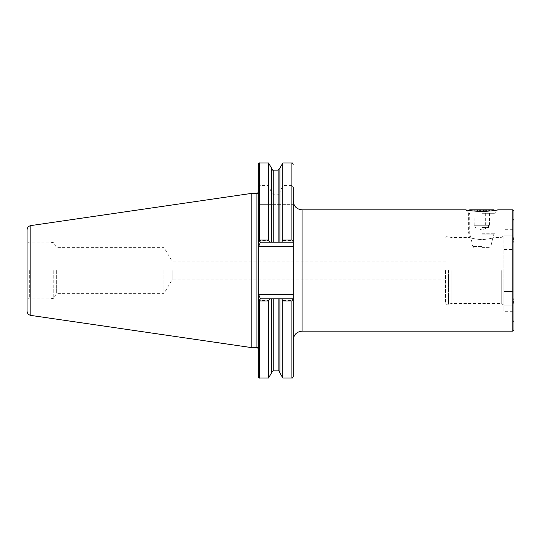 <?xml version="1.0" encoding="UTF-8"?>
<svg xmlns="http://www.w3.org/2000/svg" width="541" height="541" viewBox="0 0 541 541"><rect width="100%" height="100%" fill="white"/><g stroke="black" fill="none" stroke-linecap="round" stroke-linejoin="round"><path stroke-width="0.41" stroke-dasharray="2.71 2.03" d="M481.848 213.688L493.987 213.688L481.848 213.688M481.848 239.71C474.471 238.919 470.427 238.155 469.716 237.404C470.44 238.155 474.484 238.926 481.848 239.71C474.471 238.919 470.427 238.155 469.716 237.404C470.44 238.155 474.484 238.926 481.848 239.71C489.226 238.919 493.27 238.155 493.987 237.404C493.27 238.155 489.22 238.926 481.848 239.71C489.226 238.919 493.27 238.155 493.987 237.404C493.27 238.155 489.22 238.926 481.848 239.71M481.848 211.538C472.557 211.017 467.221 210.442 465.855 209.834C467.208 210.442 472.543 211.01 481.848 211.538L494.968 210.381M503.914 291.498L512.74 291.498L512.74 295.738C513.544 300.221 513.544 303.359 512.74 305.151C513.544 303.373 513.544 300.235 512.74 295.738L512.74 245.262L512.74 291.498L503.914 291.498L503.914 249.502L512.74 249.502L503.914 249.502L503.914 235.092L512.74 235.092L512.74 235.849C513.544 237.627 513.544 240.765 512.74 245.262C513.544 240.779 513.544 237.641 512.74 235.849L512.74 229.688L512.74 235.092L503.914 235.092L512.74 235.092L503.914 235.092L503.914 305.908L512.74 305.908L512.74 305.151L512.74 319.745L512.74 305.151L512.74 311.312L512.74 305.908L503.914 305.908L503.914 311.312L503.914 291.498M513.95 210.936L513.95 330.064M512.848 209.834L512.848 331.166M445.561 270.5L445.561 302.933L445.561 270.5M451.072 270.5L451.072 303.596L451.072 270.5M501.264 270.5L501.264 303.596L501.264 270.5M503.914 270.5L503.914 305.124L503.914 270.5M49.109 270.5L49.109 298.077L49.109 270.5M56.359 270.5L56.359 293.662L56.359 270.5M163.835 270.5L163.835 293.662L163.835 270.5M172.119 270.5L172.119 279.873L172.119 270.5M495.745 210.239L497.842 209.834L493.987 213.688L493.987 237.404L501.264 237.404L503.914 235.876M258.253 164.329L258.253 348.871L258.253 301.053L258.896 300.417L268.552 300.573L269.776 298.848L279.9 298.848L279.9 372.648L279.9 298.848L281.591 298.848L282.815 300.573L291.897 300.573L293.222 299.498L293.222 270.5L293.222 339.991M281.591 298.848L260.464 298.848L293.222 298.848L293.222 294.439L258.632 294.439L258.253 294.818L258.253 246.182L258.253 376.671M251.193 193.448L251.193 347.552M27.05 229.952L27.05 311.048M512.74 235.849L512.74 221.255L512.74 235.849M268.552 204.647L293.222 204.647L258.253 204.647L268.552 204.647L268.552 240.427L258.896 240.583L258.253 239.947L258.253 246.182L258.632 246.561L293.222 246.561L293.222 241.502L291.897 240.427L282.815 240.427L281.591 242.152L269.776 242.152L268.552 240.427M271.474 242.152L271.474 168.352L271.474 192.42L268.552 185.536L259.579 185.536L258.253 187.22M279.9 242.152L279.9 168.352L279.9 192.42L278.135 194.74L273.239 194.74L271.474 192.42M282.815 204.647L282.815 240.427M291.897 163.003L291.897 185.536L293.222 187.22L293.222 241.502M268.552 300.573L268.552 377.997M271.474 298.848L271.474 372.938M279.9 298.848L279.9 372.938M282.815 300.573L282.815 377.997M293.222 299.498L293.222 376.671M268.552 163.003L268.552 185.536M271.474 168.062L271.474 192.035M279.9 168.062L279.9 192.42M282.815 163.003L282.815 185.536L279.9 192.035M291.897 185.536L282.815 185.536M293.222 294.439L293.222 246.561M293.222 270.5L293.222 201.009L293.222 270.5M258.253 239.947L260.464 242.152L293.222 242.152L260.464 242.152L258.253 239.947M269.776 298.848L260.464 298.848L258.896 300.417M258.896 240.583L260.464 242.152L269.776 242.152M281.591 242.152L293.222 242.152M260.464 242.152L258.632 246.561M258.632 294.439L260.464 298.848M503.914 305.908L512.74 305.908L503.914 305.908M487.583 225.272L481.848 225.272L487.583 225.272M481.848 227.477L488.469 227.477L481.848 227.477M489.49 225.272L489.49 209.908C488.232 211.247 486.954 211.247 485.669 209.908C486.934 211.247 488.205 211.247 489.49 209.908L481.848 209.834L489.571 209.834M472.408 210.936L481.848 210.936L485.669 209.908L481.848 210.936L491.289 210.936M481.848 247.338L490.004 247.338L481.848 247.338M481.848 246.453L472.814 246.453L481.848 246.453M481.848 234.868L493.453 234.868L481.848 234.868M481.848 233.232L495.089 233.232L481.848 233.232M469.716 209.834L493.987 209.834M481.848 209.834L474.126 209.834L481.848 209.834M478.028 209.908L481.848 210.936L478.028 209.908C476.77 211.247 475.492 211.247 474.207 209.908C475.471 211.247 476.743 211.247 478.028 209.908L478.028 225.272L474.207 225.272L485.669 225.272L478.028 225.272L478.028 209.908M481.848 225.272L476.121 225.272L481.848 225.272M474.207 225.272L474.126 209.834M485.669 225.272L485.669 209.908L485.669 225.272M446.88 270.5L446.88 304.252L446.88 270.5M448.428 270.5L448.428 304.252L448.428 270.5M448.773 270.5L448.773 304.211L448.773 270.5M29.694 270.5L29.694 298.077L29.694 270.5M50.854 270.5L50.854 298.544L50.854 270.5M51.077 270.5L51.077 298.571L51.077 270.5M53.011 270.5L53.011 298.571L53.011 270.5M53.775 270.5L53.775 298.132L53.775 270.5M302.047 209.834L302.047 331.166M256.934 193.448L256.934 347.552M30.823 225.59L30.823 315.41M259.579 204.647L259.579 240.427M273.239 204.647L273.239 242.152M278.135 204.647L278.135 242.152M291.897 204.647L291.897 240.427M259.579 300.573L259.579 377.997M273.239 298.848L273.239 370.883M278.135 298.848L278.135 370.883M291.897 300.573L291.897 377.997M259.579 163.003L259.579 185.536M273.239 170.117L273.239 194.74M278.135 170.117L278.135 194.74M445.561 238.067C446.142 236.911 446.589 236.464 446.88 236.748L451.072 237.404L469.716 237.404L469.716 213.688L465.855 209.834M503.914 305.124L501.264 303.596L451.072 303.596L446.88 304.252C446.589 304.536 446.142 304.089 445.561 302.933M512.74 319.745L513.95 322.348M445.561 279.873L172.119 279.873L163.835 293.662L56.359 293.662L53.775 298.132L53.011 298.571L49.109 298.077L29.694 298.077C28.91 298.639 28.43 296.968 27.05 300.722M445.561 261.127L172.119 261.127L163.835 247.338L56.359 247.338L53.775 242.868L53.011 242.429L49.109 242.923L29.694 242.923C28.91 242.361 28.43 244.032 27.05 240.278M512.74 229.688L503.914 229.688M512.74 221.255L513.95 218.652M512.74 311.312L503.914 311.312M488.469 225.272L488.469 227.477L481.848 229.891L475.235 227.477L475.235 225.272M473.7 247.338L472.814 246.453L470.251 234.868L468.614 233.232L468.614 210.936L469.101 210.442M494.596 210.442L495.089 210.936L495.089 233.232L493.453 234.868L490.883 246.453L490.004 247.338"/><path stroke-width="0.81" d="M481.848 211.538C472.557 211.017 467.221 210.442 465.855 209.834C467.208 210.442 472.543 211.01 481.848 211.538C491.14 211.017 496.469 210.449 497.842 209.834C496.51 210.442 491.181 211.01 481.848 211.538M512.848 209.834L512.848 331.166L513.95 330.064L513.95 210.936L512.848 209.834L497.842 209.834M494.968 210.381L495.745 210.239M512.848 331.166L302.047 331.166C296.691 331.694 293.749 334.636 293.222 339.991L293.222 298.848L291.897 300.952L282.815 300.952L281.82 298.848L293.222 298.848L293.222 246.561L258.632 246.561L260.464 242.152L258.253 239.947L258.253 164.329C258.902 163.071 259.349 162.631 259.579 163.003L259.579 240.048L268.552 240.048L268.552 163.003L259.579 163.003M258.632 246.561L258.253 246.182L258.253 294.818L258.632 294.439L293.222 294.439M271.474 298.848L271.474 372.938L268.552 377.997L259.579 377.997C259.349 378.369 258.902 377.929 258.253 376.671L258.253 294.818L258.253 301.053L260.464 298.848L281.82 298.848M251.193 193.448L30.823 225.59L30.823 315.41L251.193 347.552L251.193 193.448L256.934 193.448C257.151 193.827 257.59 193.387 258.253 192.129M30.823 315.41C28.49 314.889 27.233 313.435 27.05 311.048L27.05 229.952C27.233 227.565 28.49 226.111 30.823 225.59M268.552 377.997L268.552 300.952L259.579 300.952L258.733 300.58M269.553 298.848L268.552 300.952M291.897 300.952L291.897 377.997L282.815 377.997L279.9 372.938L279.9 298.848M282.815 377.997L282.815 300.952M291.897 377.997C292.126 378.369 292.566 377.929 293.222 376.671L293.222 299.349M258.253 246.182L258.253 239.947L258.253 246.182M258.733 240.42L259.579 240.048M281.82 242.152L282.815 240.048L291.897 240.048L293.222 241.651L293.222 242.152L271.474 242.152L271.474 168.062L268.552 163.003M268.552 240.048L269.553 242.152L260.464 242.152M271.474 242.152L269.553 242.152M279.9 242.152L279.9 168.062L282.815 163.003L282.815 240.048M293.222 241.651L293.222 187.22M293.222 242.152L293.222 246.561M260.464 298.848L258.632 294.439M491.289 210.936L472.408 210.936M494.596 210.442L493.987 209.834L469.716 209.834L469.101 210.442M302.047 331.166L302.047 209.834C296.691 209.306 293.749 206.364 293.222 201.009M258.253 348.871C257.59 347.613 257.151 347.173 256.934 347.552L256.934 193.448M259.579 377.997L259.579 300.952M278.135 298.848L278.135 370.883L273.239 370.883L273.239 298.848M273.239 242.152L273.239 170.117C272.982 170.631 272.394 170.043 271.474 168.352M278.135 242.152L278.135 170.117L273.239 170.117M291.897 240.048L291.897 163.003L282.815 163.003M465.855 209.834L302.047 209.834M273.239 370.883L271.474 372.648M278.135 370.883C278.392 370.369 278.98 370.957 279.9 372.648M278.135 170.117L279.9 168.352M291.897 163.003C292.126 162.631 292.566 163.071 293.222 164.329M256.934 347.552L251.193 347.552"/></g></svg>
